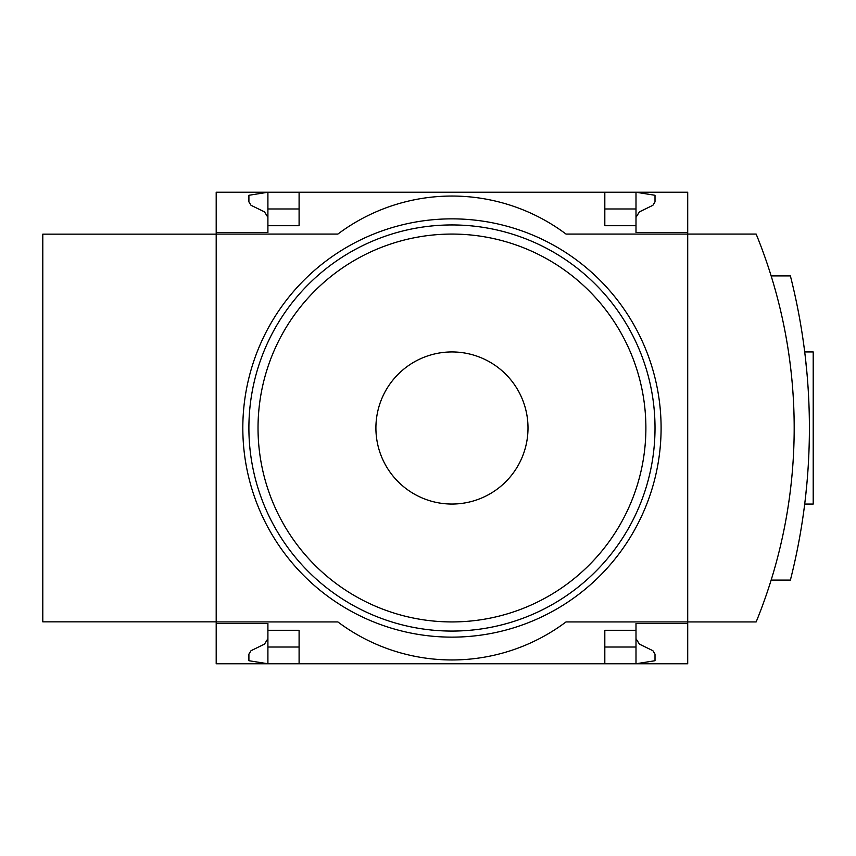 <?xml version="1.0" encoding="UTF-8"?>
<svg xmlns="http://www.w3.org/2000/svg" width="856" height="856" viewBox="0 0 856 856"><rect width="100%" height="100%" fill="white"/><g stroke="black" fill="none" stroke-linecap="round" stroke-linejoin="round"><path stroke-width="1.28" d="M216.194 621.852L42.8 621.852L42.8 234.148L216.194 234.148M687.71 623.457L635.997 623.457L635.997 663.764L687.71 663.764L687.71 621.927L756.158 621.927A513.536 513.536 0 0 0 756.158 234.073L687.71 234.073L687.71 232.543L635.997 232.543L635.997 192.236L267.907 192.236L267.907 225.706L299.097 225.706L299.097 192.236M604.817 192.236L604.817 225.706L635.997 225.706M299.097 647.029L267.907 647.029L267.907 663.764L216.194 663.764L216.194 621.927L337.874 621.927A190.128 190.128 0 0 0 566.03 621.927L687.71 621.927L687.71 234.073L566.03 234.073A190.128 190.128 0 0 0 337.874 234.073L216.194 234.073L216.194 232.543L267.907 232.543L267.907 225.706M635.997 208.971L604.817 208.971M299.097 208.971L267.907 208.971M267.907 217.338L264.493 211.871L251.033 205.301L248.903 201.888L248.903 195.286L267.907 192.236L216.194 192.236L216.194 232.543M635.997 217.338L639.421 211.871L652.882 205.301L655.011 201.888L655.011 195.286L635.997 192.236L687.71 192.236L687.71 232.543M216.194 234.073L216.194 621.927M635.997 630.294L604.817 630.294L604.817 663.764L299.097 663.764L299.097 630.294L267.907 630.294L267.907 623.457L216.194 623.457M267.907 647.029L267.907 630.294M635.997 647.029L604.817 647.029M635.997 638.662L639.421 644.129L652.882 650.699L655.011 654.112L655.011 660.714L635.997 663.764L604.817 663.764M299.097 663.764L267.907 663.764L248.903 660.714L248.903 654.112L251.033 650.699L264.493 644.129L267.907 638.662M771.149 580.101L790.388 580.101A617.914 617.914 0 0 0 790.388 275.9L771.149 275.9M807.058 374.265L805.389 357.755M805.731 360.75L807.058 374.233M807.058 481.757L805.71 495.431M805.389 498.245L804.704 504.056L805.389 498.278M805.721 495.271L807.048 481.832M804.704 351.944L813.2 351.944L813.2 504.056L804.704 504.056M451.957 351.944A76.056 76.056 0 0 1 517.816 466.028A76.056 76.056 0 0 1 386.099 466.028A76.056 76.056 0 0 1 451.957 351.944M451.957 234.073A193.927 193.927 0 0 1 619.905 524.963A193.927 193.927 0 0 1 284.01 524.963A193.927 193.927 0 0 1 451.957 234.073M451.957 218.858A209.142 209.142 0 0 1 633.076 532.571A209.142 209.142 0 0 1 270.838 532.571A209.142 209.142 0 0 1 451.957 218.858M451.957 224.946A203.054 203.054 0 0 1 627.812 529.532A203.054 203.054 0 0 1 276.103 529.532A203.054 203.054 0 0 1 451.957 224.946"/></g></svg>
